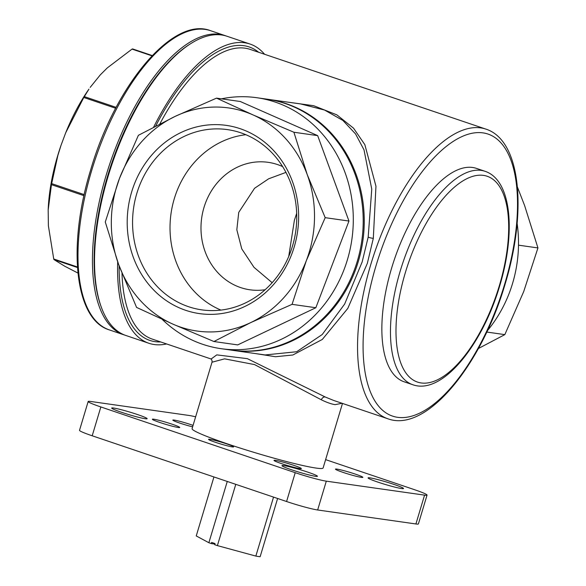 <?xml version="1.0" encoding="UTF-8"?>
<svg xmlns="http://www.w3.org/2000/svg" width="586" height="586" viewBox="0 0 586 586"><rect width="100%" height="100%" fill="white"/><g stroke="black" fill="none" stroke-linecap="round" stroke-linejoin="round"><path stroke-width="0.88" d="M286.173 101.898L313.686 105.714L336.877 114.871L353.548 128.188L364.844 144.654L375.956 186.202L373.311 238.356L367.334 263.37L347.769 308.456L322.315 339.448L292.817 355.006L275.501 356.728L255.328 353.556M232.1 350.252L265.106 354.948L296.677 351.739L322.241 334.511L344.634 304.083L362.155 261.957L368.184 237.103L371.758 189.139L364.009 149.862L355.555 133.923L342.898 120.452L324.563 110.051L300.816 103.978L267.809 99.283A126.744 114.028 98.1 0 1 358.332 261.415A126.744 114.028 98.1 0 1 232.1 350.252A126.744 114.028 98.1 0 1 231.58 350.172M342.034 403.278L335.119 404.648C331.427 404.091 326.82 402.472 321.296 399.784L254.529 364.58L224.599 358.852L212.015 362.214C212.205 360.976 211.89 359.892 211.07 358.947M211.136 358.998L216.791 354.874L247.373 358.661L325.311 397.03L333.61 400.428L387.881 418.778A152.902 65.822 -71.3 0 1 370.777 264.535A152.902 65.822 -71.3 0 1 485.838 129.096L250.178 49.4A152.902 65.822 108.7 0 0 159.875 123.888M131.638 192.01A95.057 85.527 98.1 0 1 240.157 128.686A95.057 85.527 98.1 0 1 294.194 246.984A95.057 85.527 98.1 0 1 185.674 310.309A95.057 85.527 98.1 0 1 131.638 192.01M292.495 246.069A91.035 81.901 -81.9 0 0 227.478 129.616A91.035 81.901 -81.9 0 0 136.816 193.424A91.035 81.901 -81.9 0 0 201.833 309.869A91.035 81.901 -81.9 0 0 292.495 246.069M245.864 134.714A91.035 81.901 -81.9 0 0 174.276 198.749A91.035 81.901 -81.9 0 0 220.907 310.097M282.635 166.6A64.379 57.919 -81.9 0 0 268.102 162.322A64.379 57.919 -81.9 0 0 203.994 207.444A64.379 57.919 -81.9 0 0 249.966 289.799A64.379 57.919 -81.9 0 0 265.114 289.733M288.722 256.485L294.384 220.307L296.684 213.348M285.953 172.387L268.652 178.796L254.551 188.289L238.736 212.388L236.825 229.771L241.762 248.874L254.002 267.341L272.153 282.694M221.149 348.692L231.06 350.098A126.744 114.028 -81.9 0 0 357.284 261.268A126.744 114.028 -81.9 0 0 266.769 99.137L256.858 97.723A126.744 114.028 98.1 0 1 347.373 259.854A126.744 114.028 98.1 0 1 221.149 348.692A126.744 114.028 98.1 0 1 162.154 319.326M292.07 304.346L306.317 260.675L325.193 217.662L307.232 174.621L293.901 132.246L252.896 114.856A112.666 101.363 -81.9 0 0 175.141 116.387A112.666 101.363 -81.9 0 0 119.515 178.32A112.666 101.363 -81.9 0 0 116.585 186.919A112.666 101.363 -81.9 0 0 118.599 264.374L136.567 307.408L172.936 324.139L213.941 341.521L237.711 344.905L315.839 307.731L348.963 221.047L317.671 135.622L240.297 101.51L216.527 98.133L175.141 116.387L138.391 135.307L119.515 178.32L105.275 221.991L118.599 264.374A112.666 101.363 -81.9 0 0 172.936 324.139A112.666 101.363 -81.9 0 0 250.691 322.608L292.07 304.346L315.839 307.731M267.289 99.21A126.744 114.028 98.1 0 1 267.809 99.283M101.239 306.969L100.777 305.694A156.726 67.471 -71.3 0 1 107.656 175.881A156.726 67.471 -71.3 0 1 189.029 44.719L190.172 43.987A157.927 67.991 108.7 0 0 108.168 176.152A157.927 67.991 108.7 0 0 101.239 306.969A157.927 67.991 108.7 0 0 125.829 335.47L148.881 343.271A157.927 67.991 108.7 0 0 166.622 343.953M124.803 335.104A157.927 67.991 -71.3 0 1 123.771 334.774A157.927 67.991 -71.3 0 1 106.103 175.456A157.927 67.991 -71.3 0 1 224.951 35.563A157.927 67.991 -71.3 0 1 225.976 35.929M277.61 498.488L260.147 556.7A35.204 2.549 -163.3 0 1 258.301 556.495A35.204 2.549 -163.3 0 1 255.848 556.085L217.391 545.61L235.77 484.336M273.537 497.111L255.848 556.085M232.261 446.884A13.075 0.945 -163.3 0 1 218.043 443.155A13.075 0.945 -163.3 0 1 208.557 439.346A13.075 0.945 -163.3 0 1 209.905 439.317A13.075 0.945 -163.3 0 1 224.123 443.045A13.075 0.945 -163.3 0 1 233.609 446.862A13.075 0.945 -163.3 0 1 232.261 446.884M192.626 426.842A13.075 0.945 -163.3 0 1 179.499 422.989A13.075 0.945 -163.3 0 1 172.833 420.111A13.075 0.945 -163.3 0 1 174.174 420.081A13.075 0.945 -163.3 0 1 193.065 425.385M315.532 476.315A18.51 1.34 -163.3 0 1 295.41 471.041A18.51 1.34 -163.3 0 1 281.976 465.65A18.51 1.34 -163.3 0 1 283.88 465.614A18.51 1.34 -163.3 0 1 304.009 470.895A18.51 1.34 -163.3 0 1 317.436 476.286A18.51 1.34 -163.3 0 1 315.532 476.315M145.247 418.734A18.51 1.34 -163.3 0 1 125.118 413.452A18.51 1.34 -163.3 0 1 111.692 408.061A18.51 1.34 -163.3 0 1 113.596 408.032A18.51 1.34 -163.3 0 1 133.718 413.306A18.51 1.34 -163.3 0 1 147.145 418.697A18.51 1.34 -163.3 0 1 145.247 418.734M299.893 468.617A14.284 1.033 -163.3 0 1 284.364 464.544A14.284 1.033 -163.3 0 1 273.999 460.384A14.284 1.033 -163.3 0 1 275.464 460.362A14.284 1.033 -163.3 0 1 290.993 464.434A14.284 1.033 -163.3 0 1 301.358 468.595A14.284 1.033 -163.3 0 1 299.893 468.617M178.254 427.487A14.284 1.033 -163.3 0 1 162.725 423.414A14.284 1.033 -163.3 0 1 152.36 419.254A14.284 1.033 -163.3 0 1 153.832 419.224A14.284 1.033 -163.3 0 1 169.361 423.297A14.284 1.033 -163.3 0 1 179.726 427.458A14.284 1.033 -163.3 0 1 178.254 427.487M401.615 488.563A18.51 1.34 -163.3 0 1 381.486 483.289A18.51 1.34 -163.3 0 1 368.059 477.898A18.51 1.34 -163.3 0 1 369.964 477.861A18.51 1.34 -163.3 0 1 390.086 483.142A18.51 1.34 -163.3 0 1 403.512 488.534A18.51 1.34 -163.3 0 1 401.615 488.563M361.379 477.37A14.284 1.033 -163.3 0 1 345.843 473.298A14.284 1.033 -163.3 0 1 335.478 469.13A14.284 1.033 -163.3 0 1 336.95 469.108A14.284 1.033 -163.3 0 1 352.479 473.18A14.284 1.033 -163.3 0 1 362.844 477.341A14.284 1.033 -163.3 0 1 361.379 477.37M212.015 362.214L192.083 428.644A68.401 4.952 16.7 0 0 241.718 448.568A68.401 4.952 16.7 0 0 316.088 468.075A68.401 4.952 16.7 0 0 323.12 467.95L342.48 403.424M117.691 261.854A157.927 67.991 108.7 0 0 148.881 343.271M391.602 268.168A112.666 48.506 108.7 0 0 404.208 381.823L412.808 384.731A112.666 48.506 -71.3 0 1 400.209 271.076A112.666 48.506 -71.3 0 1 484.988 171.28L476.389 168.372A112.666 48.506 108.7 0 0 391.602 268.168M84.186 194.618L51.656 183.616L57.875 155.422L61.003 145.372A112.864 48.587 108.7 0 0 57.802 155.305A112.864 48.587 108.7 0 0 48.184 209.634A112.864 48.587 108.7 0 0 48.177 209.81M487.398 330.716A126.744 114.028 -81.9 0 0 512.582 283.36A126.744 114.028 -81.9 0 0 517.13 223.442M221.449 98.829A126.744 114.028 98.1 0 1 256.858 97.723M77.931 273.047L64.694 266.198L53.978 259.583L77.462 267.524M77.425 266.989L53.729 258.975L48.389 225.771L48.177 209.949L51.458 184.663L83.959 195.658M61.003 145.372L65.705 132.773A112.864 48.587 108.7 0 1 88.933 89.145L84.318 96.609A121.72 52.403 108.7 0 0 83.791 97.481L115.654 108.256M90.178 87.38L100.316 74.854L107.297 67.903L132.04 49.107L151.964 55.838M53.729 258.975A121.72 52.403 108.7 0 0 53.978 259.583M51.656 183.616A121.72 52.403 108.7 0 0 51.458 184.663M116.123 107.363L84.318 96.609M152.228 55.56L132.583 48.916A121.72 52.403 108.7 0 0 132.04 49.107M83.791 97.481L65.705 132.773M217.391 545.61A35.204 2.549 -163.3 0 1 214.725 544.738L215.069 543.581A35.204 2.549 16.7 0 1 211.627 542.416L211.282 543.574L214.916 544.094M211.282 543.574A35.204 2.549 -163.3 0 1 208.872 542.731L196.244 535.934L213.941 476.953M264.579 54.271A157.927 67.991 108.7 0 0 250.068 44.053L227.016 36.259A157.927 67.991 108.7 0 0 190.172 43.987M250.068 44.053A157.927 67.991 108.7 0 0 153.671 127.081M325.618 459.629L414.353 489.64A24.143 1.751 16.7 0 1 427.048 495.089L418.397 523.921A24.143 1.751 -163.3 0 1 415.913 523.965L317.656 509.981A24.143 1.751 -163.3 0 1 286.583 501.521L92.2 435.786A24.143 1.751 -163.3 0 1 79.513 430.329L88.164 401.505A24.143 1.751 16.7 0 0 100.851 406.955L92.2 435.786M195.636 416.814A24.143 1.751 16.7 0 0 188.897 415.437L90.64 401.461A24.143 1.751 16.7 0 0 88.164 401.505M286.583 501.521L295.227 472.69L100.851 406.955M295.227 472.69A24.143 1.751 16.7 0 0 326.307 481.157L317.656 509.981M415.913 523.965L424.564 495.133L326.307 481.157M424.564 495.133A24.143 1.751 16.7 0 0 427.048 495.089M227.258 481.458L208.872 542.731M478.388 348.516L504.824 334.621L523.701 291.601L537.941 247.929L518.493 245.168M504.824 334.621L486.768 332.05M537.941 247.929L524.609 205.554L517.409 187.051M325.193 217.662L348.963 221.047M293.901 132.246L317.671 135.622M213.941 341.521L250.691 322.608A112.666 101.363 -81.9 0 0 306.317 260.675A112.666 101.363 -81.9 0 0 307.232 174.621A112.666 101.363 -81.9 0 0 252.896 114.856L216.527 98.133M91.65 170.57A157.927 67.991 108.7 0 0 109.318 329.889C74.678 319.553 67.251 245.864 90.596 170.116C115.098 85.409 173.024 15.925 210.506 30.67A157.927 67.991 108.7 0 0 91.65 170.57M373.311 238.356A4.021 0.652 10.4 0 1 368.184 237.103M325.311 397.03A4.021 2.776 -65 0 0 321.296 399.784M155.73 126.012A154.916 66.694 -71.3 0 1 258.602 52.249M375.956 265.941A148.881 64.094 108.7 0 0 397.63 417.32A148.881 64.094 108.7 0 0 504.641 284.254A148.881 64.094 108.7 0 0 482.967 132.876A148.881 64.094 108.7 0 0 375.956 265.941M405.387 272.49A108.637 46.77 108.7 0 0 421.202 382.958A108.637 46.77 108.7 0 0 499.294 285.851A108.637 46.77 108.7 0 0 483.479 175.382A108.637 46.77 108.7 0 0 405.387 272.49M121.998 273.369A152.902 65.822 108.7 0 0 152.214 339.082L211.172 359.02M160.645 341.938A154.916 66.694 -71.3 0 1 119.141 265.846M387.881 418.778C426.212 433.076 481.245 365.679 505.059 284.247C527.327 211.312 520.954 140.193 485.838 129.096M412.808 384.731C442.056 395.301 482.124 345.579 499.712 285.843C515.973 232.283 511.637 179.975 484.988 171.28M109.318 329.889L123.771 334.774M210.506 30.67L224.951 35.563"/></g></svg>
